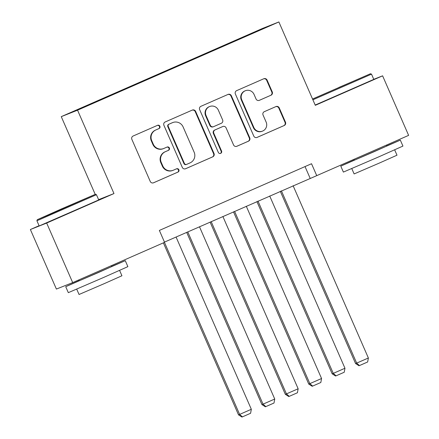 <?xml version="1.0" encoding="UTF-8"?>
<svg xmlns="http://www.w3.org/2000/svg" width="439" height="439" viewBox="0 0 439 439"><rect width="100%" height="100%" fill="white"/><g stroke="black" fill="none" stroke-linecap="round" stroke-linejoin="round"><path stroke-width="0.66" d="M159.878 126.245A1.783 1.756 68.4 0 0 157.557 125.313L133.143 136.013A2.552 2.508 68.4 0 0 131.865 139.361L150.253 181.444A2.552 2.508 68.4 0 0 153.573 182.778L177.987 172.077A1.783 1.756 68.4 0 0 178.876 169.734A1.783 1.756 68.4 0 0 176.555 168.801L173.394 170.189A8.165 8.028 68.4 0 1 162.776 165.926L161.239 162.419A8.165 8.028 68.4 0 1 165.327 151.718L168.483 150.33A1.783 1.756 68.4 0 0 169.377 147.992A1.783 1.756 68.4 0 0 167.056 147.06L163.895 148.442A8.165 8.028 68.4 0 1 153.271 144.184L151.74 140.678A8.165 8.028 68.4 0 1 155.829 129.971L158.984 128.589A1.783 1.756 68.4 0 0 159.878 126.245M163.637 148.552L163.198 148.728A8.165 8.028 68.4 0 1 152.832 144.36L151.301 140.853A8.165 8.028 68.4 0 1 155.384 130.147L158.545 128.764A1.783 1.756 68.4 0 0 159.439 126.421A1.783 1.756 68.4 0 0 157.343 125.406M153.299 182.876L177.543 172.253A1.783 1.756 68.4 0 0 178.437 169.909A1.783 1.756 68.4 0 0 176.341 168.894M173.136 170.294L172.697 170.469A8.165 8.028 68.4 0 1 162.331 166.101L160.8 162.595A8.165 8.028 68.4 0 1 164.883 151.889L168.044 150.506A1.783 1.756 68.4 0 0 168.938 148.162A1.783 1.756 68.4 0 0 166.842 147.153M244.957 36.185L253.989 32.294L244.957 36.185M270.973 95.241A2.552 2.508 68.4 0 0 272.251 91.899L267.093 80.09A2.552 2.508 68.4 0 0 263.773 78.762L236.659 90.643A2.552 2.508 68.4 0 0 235.381 93.99L253.769 136.074A2.552 2.508 68.4 0 0 257.089 137.407L284.203 125.521A2.552 2.508 68.4 0 0 285.476 122.174L279.248 107.912A2.552 2.508 68.4 0 0 275.928 106.584L264.322 111.671A2.552 2.508 68.4 0 0 263.049 115.013L266.138 122.086A6.826 6.711 68.4 0 1 262.506 131.124A6.826 6.711 68.4 0 1 253.846 127.475L241.741 99.768A6.826 6.711 68.4 0 1 245.368 90.73A6.826 6.711 68.4 0 1 254.033 94.38L256.052 99A2.552 2.508 68.4 0 0 259.372 100.328L270.534 95.417A2.552 2.508 68.4 0 0 271.812 92.075L266.649 80.266A2.552 2.508 68.4 0 0 263.603 78.833M315.301 105.322L382.605 75.821L408.621 135.371L316.738 175.644L311.531 163.731L159.368 230.426L164.57 242.333L72.687 282.606L46.671 223.056L113.975 193.555L77.555 110.189L278.875 21.95L315.301 105.322M195.629 111.413A2.552 2.508 68.4 0 0 192.309 110.079L165.196 121.965A2.552 2.508 68.4 0 0 163.917 125.313L182.306 167.396A2.552 2.508 68.4 0 0 185.626 168.724L212.739 156.844A2.552 2.508 68.4 0 0 214.018 153.496L195.629 111.413L195.19 111.588A2.552 2.508 68.4 0 0 192.139 110.156M200.925 106.304L228.039 94.418A2.552 2.508 68.4 0 1 231.358 95.751L249.747 137.835A2.552 2.508 68.4 0 1 248.469 141.182L236.868 146.269A2.552 2.508 68.4 0 1 233.548 144.936L226.09 127.87A2.552 2.508 68.4 0 0 222.771 126.536L215.072 129.911A2.552 2.508 68.4 0 0 213.798 133.258L221.558 151.027A1.783 1.756 68.4 0 1 220.608 153.392A1.783 1.756 68.4 0 1 218.342 152.437L199.652 109.651A2.552 2.508 68.4 0 1 200.925 106.304M81.286 108.032L92.459 103.094L81.286 108.032M77.555 110.189L61.262 116.648L262.582 28.414L278.875 21.95M229.383 43.571L229.185 43.121L98.095 100.58L101.321 99.571M229.185 43.121L264.712 27.959L242.043 38.023L110.952 95.477L75.426 110.644L101.173 99.357M39.076 225.706L30.379 229.52L46.671 223.056M30.379 229.52L56.395 289.065L72.687 282.606M382.605 75.821L373.776 79.322M95.214 194.362L61.262 116.648M164.471 242.103L316.738 175.644M305.028 166.584L310.132 178.261M232.483 42.215L232.269 41.897M258.022 30.615L257.934 30.928M113.975 193.555L98.61 199.652M185.357 168.828L212.3 157.019A2.552 2.508 68.4 0 0 213.573 153.672L195.19 111.588M169.152 124.133A1.783 1.756 68.4 0 0 168.258 126.47L184.396 163.412A1.783 1.756 68.4 0 0 186.723 164.345L190.054 162.885A8.165 8.028 68.4 0 0 194.137 152.179L183.107 126.931A8.165 8.028 68.4 0 0 172.483 122.673L168.713 124.303A1.783 1.756 68.4 0 0 167.819 126.646L168.258 126.47M186.668 164.367L186.224 164.543A1.783 1.756 68.4 0 1 183.957 163.588L167.819 126.646M172.746 122.563L172.302 122.739A8.165 8.028 68.4 0 0 172.044 122.843L172.483 122.673M168.713 124.303L172.044 122.843M236.599 146.368L248.03 141.358A2.552 2.508 68.4 0 0 249.308 138.011L230.919 95.927A2.552 2.508 68.4 0 0 227.868 94.495M222.853 126.503L222.414 126.679A2.552 2.508 68.4 0 0 222.332 126.712L214.633 130.087A2.552 2.508 68.4 0 0 213.359 133.434L221.119 151.203L221.558 151.027M220.383 153.463A1.783 1.756 68.4 0 0 221.119 151.203M218.353 110.156A6.826 6.711 68.4 0 0 209.688 106.507A6.826 6.711 68.4 0 0 206.061 115.545L210.325 125.307A2.552 2.508 68.4 0 0 213.645 126.641L221.344 123.266A2.552 2.508 68.4 0 0 222.617 119.918L218.353 110.156M209.688 106.507L209.249 106.682A6.826 6.711 68.4 0 0 205.617 115.72L206.061 115.545M213.563 126.673L213.124 126.849A2.552 2.508 68.4 0 1 209.886 125.483L205.617 115.72M259.098 100.427L270.534 95.417M245.368 90.73L244.929 90.906A6.826 6.711 68.4 0 0 241.302 99.944L241.741 99.768M262.506 131.124L262.067 131.299A6.826 6.711 68.4 0 1 253.402 127.65L241.302 99.944M256.815 137.506L283.764 125.697A2.552 2.508 68.4 0 0 285.037 122.349L278.809 108.087A2.552 2.508 68.4 0 0 275.758 106.655M163.379 242.855L238.52 414.855L239.623 414.416L164.46 242.383M176.066 237.022L251.327 409.285L250.592 413.286L242.399 416.874L241.96 417.05L238.52 414.855M242.399 416.874L239.623 414.416L251.327 409.285M60.988 209.123L37.299 219.687L47.763 215.286L95.417 194.296L60.988 209.123M36.892 220.718L39.186 225.959L98.737 199.943L96.443 194.702L39.746 219.566L36.892 220.718L37.299 219.687M63.671 208.059L80.886 200.645L63.671 208.059M111.627 266.451L125.274 260.678L127.875 266.638L103.604 277.459L68.325 292.654L65.718 286.7L79.229 280.609M125.274 260.678L65.718 286.7M119.595 270.408L121.932 275.758L104.455 283.55L79.053 294.487L76.715 289.142M111.292 265.688L111.693 266.61L98.49 272.504L79.3 280.768L78.91 279.879M312.568 99.066L370.483 73.736L312.552 99.022M315.18 105.047L373.798 79.382L371.509 74.142L312.892 99.807M338.738 87.498L355.952 80.09L338.738 87.498M386.688 145.896L400.335 140.123L402.936 146.077L378.665 156.904L343.386 172.093L340.785 166.14L354.295 160.048M400.335 140.123L340.785 166.14M394.656 149.853L396.993 155.197L379.521 162.99L354.119 173.932L351.782 168.581M386.353 145.128L386.759 146.055L373.556 151.943L354.361 160.208L353.977 159.319M186.685 232.368L261.929 404.593L263.032 404.154L187.771 231.891M199.476 226.76L274.737 399.029L274.002 403.024L265.809 406.613L265.37 406.788L261.929 404.593M265.809 406.613L263.032 404.154L274.737 399.029M210.094 222.107L285.339 394.332L286.442 393.898L211.181 221.629M222.886 216.498L298.147 388.767L297.412 392.762L289.219 396.357L288.78 396.527L285.339 394.332M289.219 396.357L286.442 393.898L298.147 388.767M233.504 211.845L308.749 384.076L309.852 383.637L234.591 211.373M246.295 206.242L321.557 378.506L320.821 382.501L312.628 386.095L312.189 386.271L308.749 384.076M312.628 386.095L309.852 383.637L321.557 378.506M256.914 201.583L332.158 373.814L333.261 373.375L258 201.111M269.705 195.981L344.966 368.244L344.231 372.245L336.038 375.833L335.599 376.009L332.158 373.814M336.038 375.833L333.261 373.375L344.966 368.244M280.323 191.327L355.568 363.552L356.671 363.113L281.41 190.85M293.115 185.719L368.376 357.988L367.641 361.983L359.448 365.572L359.009 365.747L355.568 363.552M359.448 365.572L356.671 363.113L368.376 357.988M155.384 130.147L155.829 129.971M151.301 140.853L151.74 140.678M152.832 144.36L153.271 144.184M168.044 150.506L168.483 150.33M164.883 151.889L165.327 151.718M160.8 162.595L161.239 162.419M162.331 166.101L162.776 165.926M177.543 172.253L177.987 172.077M158.545 128.764L158.984 128.589M213.573 153.672L214.018 153.496M212.3 157.019L212.739 156.844M183.957 163.588L184.396 163.412M230.919 95.927L231.358 95.751M249.308 138.011L249.747 137.835M248.03 141.358L248.469 141.182M222.332 126.712L222.771 126.536M214.633 130.087L215.072 129.911M213.359 133.434L213.798 133.258M209.886 125.483L210.325 125.307M253.402 127.65L253.846 127.475M278.809 108.087L279.248 107.912M285.037 122.349L285.476 122.174M283.764 125.697L284.203 125.521M266.649 80.266L267.093 80.09M271.812 92.075L272.251 91.899M95.417 194.296L96.443 194.696M370.483 73.736L371.509 74.142"/></g></svg>
